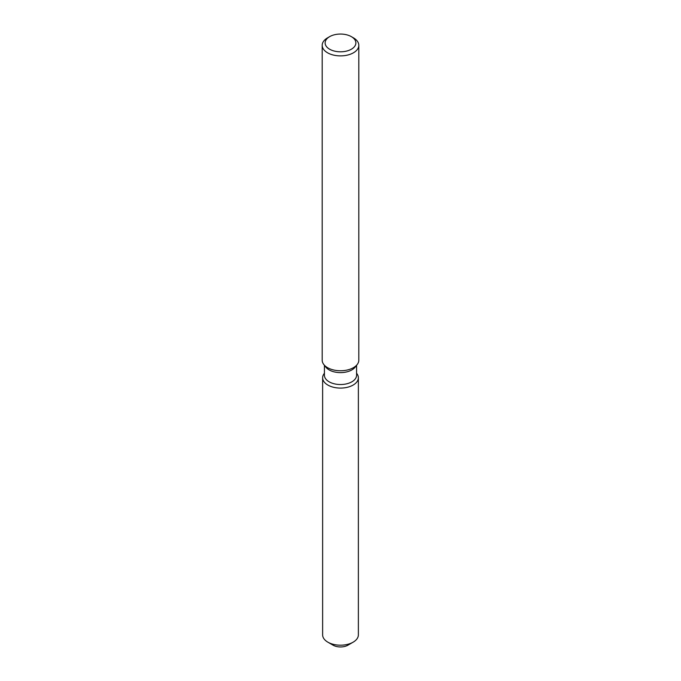 <?xml version="1.0" encoding="UTF-8"?>
<svg xmlns="http://www.w3.org/2000/svg" width="681" height="681" viewBox="0 0 681 681"><rect width="100%" height="100%" fill="white"/><g stroke="black" fill="none" stroke-linecap="round" stroke-linejoin="round"><path stroke-width="1.02" d="M358.368 377.768A17.868 10.317 180 0 1 353.133 385.063A17.868 10.317 180 0 0 356.81 373.563L356.81 373.563A17.868 10.317 180 0 1 358.368 377.768L358.368 634.879A17.868 10.317 180 0 1 353.133 642.174L347.957 645.171A10.547 6.086 180 0 1 331.145 643.673M356.58 365.322L356.58 375.248A16.08 9.287 180 0 1 351.873 381.811A16.08 9.287 180 0 1 334.345 383.82A16.08 9.287 180 0 1 324.42 375.248L324.42 365.322M353.133 385.063A17.868 10.317 180 0 1 330.37 386.272A17.868 10.317 180 0 1 324.19 373.563A17.868 10.317 180 0 0 322.632 377.768A17.868 10.317 180 0 0 333.664 387.302A17.868 10.317 180 0 0 353.133 385.063M351.37 36.655L353.448 37.847A18.31 10.573 180 0 1 358.81 45.321L358.81 360.189A18.31 10.573 180 0 1 357.21 364.505L355.184 367.127A16.08 9.287 180 0 1 351.873 369.902A16.08 9.287 180 0 1 325.816 367.127L323.79 364.505A18.31 10.573 180 0 1 322.19 360.189L322.19 45.321A18.31 10.573 180 0 1 327.552 37.847L329.63 36.646A15.382 8.879 180 0 1 329.63 36.646A15.382 8.879 180 0 1 351.37 36.655A15.382 8.879 180 0 1 351.37 49.211A15.382 8.879 180 0 1 329.63 49.211A15.382 8.879 180 0 1 329.63 36.655L327.552 37.847M357.21 364.505A18.31 10.573 180 0 1 353.448 367.663A18.31 10.573 180 0 1 323.79 364.505M358.81 45.321A18.31 10.573 180 0 1 353.448 52.795A18.31 10.573 180 0 1 333.494 55.084A18.31 10.573 180 0 1 322.19 45.321M327.867 642.174L333.043 645.171A10.547 6.086 180 0 0 347.957 645.171L353.133 642.174A17.868 10.317 180 0 1 327.867 642.174A17.868 10.317 180 0 1 322.632 634.879L322.632 377.768"/></g></svg>
